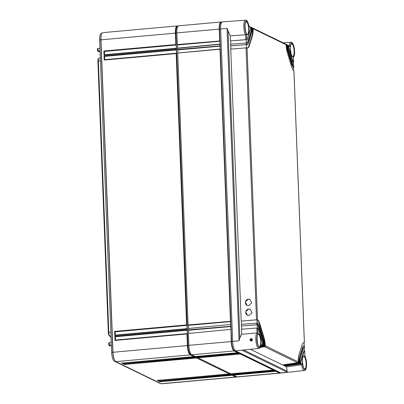 <?xml version="1.0" encoding="UTF-8"?>
<svg xmlns="http://www.w3.org/2000/svg" width="404" height="404" viewBox="0 0 404 404"><rect width="100%" height="100%" fill="white"/><g stroke="black" fill="none" stroke-linecap="round" stroke-linejoin="round"><path stroke-width="0.61" d="M100.025 51.672L100.227 57.009A2.419 0.707 -95.2 0 1 100.187 58.065M109.913 336.138L109.358 335.86A3.005 0.879 -95.2 0 1 109.353 335.855A3.005 0.879 -95.2 0 1 108.333 332.457L97.909 61.125A3.005 0.879 -95.2 0 1 98.394 58.641L98.904 58.257A3.348 0.98 -95.2 0 1 99.071 58.186L100.328 58.05M110.312 336.335A2.419 0.707 -95.2 0 1 111.065 339.027L111.196 342.536M109.353 335.855L109.918 336.143A3.348 0.98 -95.2 0 1 109.918 336.143L110.807 336.577A2.076 0.606 -95.2 0 1 110.812 336.577A2.076 0.606 -95.2 0 1 111.034 336.815M111.009 336.067L109.923 336.148A3.348 0.98 -95.2 0 1 108.787 332.356L110.858 332.164M97.909 61.125L98.364 61.024L108.787 332.356L108.333 332.457M100.434 60.832L98.364 61.024A3.348 0.98 -95.2 0 1 98.904 58.257M160.363 383.29L160.075 383.315A7.716 2.257 -95.2 0 1 159.671 383.234L114.261 361.141A7.716 2.257 -95.2 0 1 111.635 352.399L99.631 39.961A7.716 2.257 -95.2 0 1 101.273 33.406L101.884 33.35M100.081 51.667L98.616 51.631L97.541 51.106L98.066 50.929L97.975 48.53L99.955 48.308M111.383 345.885L109.918 345.849L108.843 345.324L109.373 345.147L109.277 342.749L111.257 342.526M188.658 333.421L188.532 330.139M188.471 328.487L188.345 325.205M177.886 53.05L177.76 49.768M177.699 48.116L177.573 44.834M234.143 374.781L233.497 374.468M232.628 374.043L231.982 373.73M198.571 357.474L197.925 357.161M197.056 356.737L196.41 356.424M97.409 48.697L97.541 51.106M100.046 50.778L98.066 50.929M97.975 48.53L97.404 48.692M109.277 342.749L108.706 342.91L108.802 345.274M111.353 344.996L109.373 345.147M236.194 376.432A7.716 2.257 -95.2 0 1 235.966 376.356L190.552 354.263A7.716 2.257 -95.2 0 1 187.926 345.521L175.927 33.083A7.716 2.257 -95.2 0 1 177.568 26.528L177.755 26.512M236.734 376.695A8.343 2.439 -95.2 0 1 236.077 377.094A8.343 2.439 -95.2 0 1 235.643 377.003L232.113 375.286L160.136 381.775L158.878 381.159L230.851 374.67L158.626 381.038L157.363 380.422L229.336 373.937L196.541 357.979L124.563 364.469L123.306 363.853L195.278 357.363L123.053 363.731L121.791 363.115L193.763 356.631L190.233 354.909A8.343 2.439 -95.2 0 1 187.395 345.46L186.951 333.951L114.978 340.441L114.817 336.33L186.794 329.841L186.764 329.018L114.787 335.507L114.63 331.396L186.603 324.907L176.179 53.575L104.207 60.065L104.05 55.954L176.023 49.465L175.993 48.642L104.015 55.131L103.858 51.02L175.836 44.531L175.392 33.022A8.343 2.439 -95.2 0 1 177.164 25.937A8.343 2.439 -95.2 0 1 177.598 26.028L177.967 26.204M236.077 377.094L161.666 383.8A8.343 2.439 -95.2 0 1 161.231 383.714L115.822 361.62A8.343 2.439 -95.2 0 1 114.852 360.565A8.343 2.439 -95.2 0 1 112.984 352.172L100.98 39.728A8.343 2.439 -95.2 0 1 101.581 34.022A8.343 2.439 -95.2 0 1 102.752 32.648L177.164 25.937M114.852 360.565L114.559 360.055A7.716 2.257 -95.2 0 1 112.827 352.293L100.823 39.85A7.716 2.257 -95.2 0 1 101.379 34.572L101.581 34.022M103.858 51.02L104.399 51.454L176.205 44.985L176.331 48.273L175.993 48.642L176.331 48.273M175.836 44.531L176.205 44.985M187.294 333.578L186.951 333.951L187.294 333.578L187.168 330.29L186.794 329.841M187.102 328.649L186.764 329.018L187.102 328.649L186.976 325.356L186.603 324.907M176.523 53.207L176.179 53.575L176.523 53.207L176.397 49.919L176.023 49.465M122.296 362.731L121.882 363.115L193.779 356.636L194.107 356.257L195.112 356.752L195.026 357.242M193.763 356.631L194.107 356.257M231.189 374.301L230.851 374.67L231.189 374.301L232.199 374.791L232.113 375.286M229.679 373.564L229.336 373.937L229.679 373.564L230.689 374.054L230.598 374.548M123.811 363.469L123.392 363.853L195.294 357.368L195.617 356.995L196.627 357.484L196.541 357.979M195.278 357.363L195.617 356.995M232.199 374.791L159.984 381.068M160.136 381.775L160.393 381.265M159.383 380.775L158.969 381.159L230.866 374.675M195.112 356.752L122.897 363.024M196.627 357.484L124.412 363.762M230.689 374.054L158.469 380.331M123.053 363.731L123.306 363.221M124.563 364.469L124.821 363.959M157.868 380.038L157.454 380.422L229.356 373.942M158.626 381.038L158.878 380.528M187.163 333.593L115.483 340.052L115.357 336.764L187.168 330.29M114.978 340.441L115.458 340.052L187.203 333.583M114.817 336.33L115.357 336.764M176.205 48.283L104.525 54.747L104.399 51.454M104.712 59.671L104.585 56.388L176.397 49.919M176.391 53.217L104.712 59.681L104.207 60.065M186.976 328.659L115.297 335.118L115.17 331.83L186.976 325.356M104.015 55.131L104.495 54.742L176.245 48.273M104.05 55.954L104.585 56.388M176.432 53.207L104.712 59.681M114.63 331.396L115.17 331.83M114.787 335.507L115.266 335.118L187.017 328.649M222.422 21.856A8.343 2.439 84.8 0 0 220.64 28.942L227.033 28.386L230.235 35.88L245.536 34.749L246.536 34.249L246.743 39.698A3.338 0.975 84.8 0 0 246.804 39.698A3.338 0.975 84.8 0 0 247.309 39.047L250.389 29.285A3.338 0.975 84.8 0 0 250.601 27.472L248.94 26.442C247.854 20.745 246.627 20.175 245.521 20.2L222.422 21.856M299.652 363.125L300.424 363.504A3.338 0.975 -95.2 0 1 300.632 361.322L303.712 351.561A3.338 0.975 -95.2 0 1 304.217 350.909L304.611 350.874A3.338 0.975 84.8 0 1 304.677 350.874L304.894 356.111C306.01 358.04 306.58 361.161 306.596 365.463C306.176 369.231 305.434 370.917 304.358 370.513L281.336 373.013A8.343 2.439 84.8 0 1 280.891 372.922L235.482 350.834A8.343 2.439 84.8 0 1 232.638 341.385L220.64 28.942M251.914 339.148L250.808 340.112L251.101 340.734M252.46 339.658C251.798 341.441 250.945 341.516 249.899 339.88C250.637 338.138 251.49 338.062 252.46 339.658L250.899 340.658L250.419 339.91L251.748 339.032L252.177 339.719M256.818 328.008L241.506 329.245L241.698 334.265L256.995 332.921L256.818 328.008L257.626 328.013L258.035 333.532L256.995 332.921M241.698 334.265L239.86 337.8L239.037 340.825L227.033 28.386M235.482 350.834L258.949 348.42A7.923 2.318 -95.2 0 1 256.025 341.713A7.923 2.318 -95.2 0 1 256.979 332.926M251.748 339.032L252.162 339.739C252.152 340.476 251.732 340.784 250.899 340.658L250.904 340.663M250.475 349.339L282.537 364.933L297.566 362.762A0.833 0.788 115.9 0 0 298.218 362.247L298.288 361.873A11.681 3.414 84.8 0 1 299.021 354.606L302.101 344.844A11.681 3.414 84.8 0 1 303.864 342.562A11.681 3.414 84.8 0 1 304.358 342.637L293.915 70.816M283.32 364.822L284.047 365.671L299.081 363.499A0.833 0.788 115.9 0 0 299.733 362.984L299.803 362.61A6.676 1.949 84.8 0 1 300.228 358.616L303.308 348.854A6.676 1.949 84.8 0 1 304.313 347.551A6.676 1.949 84.8 0 1 304.545 347.576L304.485 345.93A8.343 2.439 84.8 0 0 304.161 345.89A8.343 2.439 84.8 0 0 302.904 347.516L302.51 347.551A8.343 2.439 -95.2 0 1 303.768 345.925L304.161 345.89M284.835 365.559L285.057 366.16L286.598 366.913L287.249 372.236L241.839 350.142M286.598 366.913L301.581 364.721L300.086 363.989A0.833 0.788 -64.1 0 0 300.738 363.474L300.818 363.1L302.49 363.913L301.581 364.721M261.034 344.996L262.07 345.491L260.918 345.657M260.646 346.652L263.585 346.228A0.833 0.788 115.9 0 0 264.236 345.718L264.302 345.339A8.343 2.439 84.8 0 0 263.358 339.537L259.398 326.351A8.343 2.439 84.8 0 0 257.636 323.139L257.696 324.786L241.38 325.952L241.314 324.311L257.636 323.139M260.752 346.319L263.08 345.986A0.833 0.788 -64.1 0 0 263.731 345.471L263.797 345.092A6.676 1.949 84.8 0 0 263.044 340.527L259.085 327.341A6.676 1.949 84.8 0 0 257.696 324.786M260.348 347.334L264.595 346.718A0.833 0.788 -64.1 0 0 265.246 346.208L265.312 345.829A11.681 3.414 84.8 0 0 263.984 337.557L260.019 324.372A11.681 3.414 84.8 0 0 257.51 319.847L256.5 319.786L246.056 47.884L247.061 47.935A11.681 3.414 84.8 0 0 247.556 48.01A11.681 3.414 84.8 0 0 249.319 45.728L252.394 35.971A11.681 3.414 84.8 0 0 253.131 28.699L253.035 28.341A0.833 0.788 -64.1 0 0 252.349 27.947L252.076 27.957M283.542 365.428L298.576 363.252A0.833 0.788 -64.1 0 0 299.228 362.741L299.298 362.363L299.803 362.61M285.057 366.16L300.086 363.989M261.055 344.39L261.115 343.789L262.787 344.602L262.721 344.981A0.833 0.788 115.9 0 1 262.07 345.491M230.992 49.101L230.553 44.188L246.869 42.996A6.676 1.949 84.8 0 0 247.107 43.021A6.676 1.949 84.8 0 0 248.112 41.718L251.192 31.961A6.676 1.949 84.8 0 0 251.616 27.962L251.52 27.603A0.833 0.788 -64.1 0 0 250.833 27.214L250.561 27.225M246.869 42.996L246.935 44.642A8.343 2.439 84.8 0 0 247.253 44.687A8.343 2.439 84.8 0 0 248.516 43.056L251.591 33.295A8.343 2.439 84.8 0 0 252.121 28.209L251.616 27.962M262.787 344.602A3.338 0.975 84.8 0 0 262.423 342.501L258.459 329.316A3.338 0.975 84.8 0 0 257.823 328.083M302.904 347.516L299.824 357.277A8.343 2.439 84.8 0 0 299.298 362.363M304.611 350.874A3.338 0.975 84.8 0 0 304.111 351.525L301.031 361.287A3.338 0.975 84.8 0 0 300.818 363.1M287.118 45.233L287.017 44.874A0.833 0.788 -64.1 0 0 286.683 44.556L287.188 44.799A0.833 0.788 115.9 0 1 287.517 45.117L287.623 45.48L287.118 45.233A8.343 2.439 84.8 0 0 288.062 51.035L292.021 64.226A8.343 2.439 84.8 0 0 293.784 67.438L293.728 65.882M287.623 45.48A6.676 1.949 84.8 0 0 288.375 50.051L292.334 63.236A6.676 1.949 84.8 0 0 293.723 65.791L293.753 65.862M289.335 45.95L290.304 46.788L288.633 45.975A3.338 0.975 84.8 0 0 288.996 48.071L292.961 61.257A3.338 0.975 84.8 0 0 293.597 62.489L293.4 57.444M252.702 28.022L285.673 44.066A0.833 0.788 115.9 0 1 286.007 44.379L286.108 44.743A11.681 3.414 84.8 0 0 287.436 53.015L291.4 66.2A11.681 3.414 84.8 0 0 293.91 70.725L293.94 70.796M248.894 26.169L250.177 26.795A0.833 0.788 115.9 0 1 250.51 27.113L250.601 27.472M287.567 45.228L287.84 45.218A0.833 0.788 -64.1 0 1 288.527 45.607L287.603 45.339M286.057 44.49L286.33 44.48A0.833 0.788 -64.1 0 1 286.683 44.556M250.591 27.331L251.207 27.634A6.676 1.949 84.8 0 1 250.793 31.997L247.713 41.758A6.676 1.949 84.8 0 1 246.905 43.006M246.359 42.94L246.233 39.698L230.426 40.9L245.743 39.663L245.536 34.749A7.923 2.318 -95.2 0 1 243.809 25.967A7.923 2.318 -95.2 0 1 245.521 20.2M246.804 39.698L246.41 39.733A3.338 0.975 -95.2 0 1 246.233 39.698L245.743 39.663M252.106 28.068L252.722 28.371A11.681 3.414 84.8 0 1 252 36.006L248.92 45.763A11.681 3.414 84.8 0 1 247.354 48.005M246.551 47.869L246.425 44.632L230.866 45.889M247.253 44.687L246.859 44.723A8.343 2.439 -95.2 0 1 246.425 44.632L230.618 45.834M286.088 44.602L286.704 44.9A8.343 2.439 -95.2 0 0 287.663 51.076L291.627 64.261A8.343 2.439 -95.2 0 0 293.501 67.534L293.617 70.513M293.425 65.524L293.314 62.6A3.338 0.975 -95.2 0 1 292.562 61.292L288.602 48.106A3.338 0.975 -95.2 0 1 288.214 45.637M262.645 345.122L263.418 345.501A6.676 1.949 84.8 0 0 262.651 340.562L258.686 327.376A6.676 1.949 84.8 0 0 257.186 324.755L241.38 325.952M257.313 327.992L257.186 324.755L257.5 324.725M264.16 345.859L264.933 346.238A11.681 3.414 84.8 0 0 263.585 337.593L259.626 324.407A11.681 3.414 84.8 0 0 256.995 319.822L241.435 321.079L256.5 319.786M257.121 323.059L256.995 319.822L257.308 319.791M298.137 362.393L298.915 362.767A8.343 2.439 -95.2 0 1 299.43 357.313L302.51 347.551M304.197 345.885L304.076 342.723A11.681 3.414 84.8 0 0 303.667 342.602M304.389 350.894L304.262 347.657A6.676 1.949 84.8 0 0 304.116 347.602M251.187 27.285L251.692 27.533A0.833 0.788 115.9 0 1 252.025 27.851L252.121 28.209M304.076 342.794L304.384 342.693L304.076 342.723M293.506 67.604L293.814 67.508L293.501 67.534M289.708 46.026L288.198 45.293M288.633 45.975L288.527 45.607M293.314 62.67L293.627 62.575L293.314 62.6M300.738 363.474L285.153 365.711M304.268 347.728L304.545 347.576M299.228 362.741L283.643 364.979M265.246 346.208L260.565 346.869M263.731 345.471L260.873 345.869M230.235 35.88L230.426 40.9M241.188 321.023L230.745 49.121L246.056 47.884M249.005 315.569L252.04 312.842L250.364 309.292L248.753 308.989L245.713 311.716L247.389 315.266L249.005 315.569M248.627 305.702L251.662 302.98L249.985 299.425L248.374 299.127L245.334 301.849L247.011 305.404L248.627 305.702M230.8 44.167L230.679 40.956M241.562 324.291L241.435 321.079M241.749 329.225L241.627 326.008M250.369 309.297A3.338 3.141 -64.1 0 0 245.859 311.721A3.338 3.141 -64.1 0 0 247.435 315.292M249.99 299.43A3.338 3.141 -64.1 0 0 245.481 301.854A3.338 3.141 -64.1 0 0 247.056 305.424M280.416 372.695L280.098 372.72A7.944 2.323 -95.2 0 1 279.684 372.639L234.269 350.546A7.944 2.323 -95.2 0 1 231.568 341.547L219.569 29.108A7.944 2.323 -95.2 0 1 221.256 22.366L221.705 22.326M230.452 321.347L219.998 49.232L177.699 53.07L188.067 324.937L230.452 321.347L230.785 324.447L188.279 328.513L188.259 329.871L230.644 326.281L230.977 329.381L188.471 333.446L188.85 345.329A8.343 2.439 -95.2 0 0 191.688 354.778L195.273 356.525L237.719 352.737L234.067 350.96A8.343 2.439 -95.2 0 1 231.229 341.511L230.977 329.381M220.205 49.005L220.094 46.177L177.805 49.894M219.872 45.91L220.094 46.177L177.573 49.783L177.442 48.349L219.811 44.299L219.872 45.91L177.487 49.5M220.013 44.076L219.907 41.248L177.619 44.965M177.295 44.566L219.685 40.976L219.907 41.248L177.381 44.849L176.846 32.891A8.343 2.439 -95.2 0 1 178.624 25.806L220.998 21.988A8.343 2.439 -95.2 0 1 221.432 22.074L221.771 22.24M219.685 40.976L219.226 29.068A8.343 2.439 -95.2 0 1 220.998 21.988M230.644 326.281L230.785 324.447M188.537 330.25L230.866 326.553L188.577 330.27M188.067 324.937L188.153 325.225L230.674 321.619L188.39 325.336M188.345 330.154L188.259 329.871M195.273 356.525L237.749 352.737M237.719 352.737L237.926 352.515L238.789 352.934L239.234 353.475L196.788 357.257L196.334 356.434M239.234 353.475L239.436 353.253L240.304 353.672L240.254 353.97L273.291 370.044L230.846 373.826L197.945 357.823L197.849 357.166M273.291 370.044L273.498 369.822L274.366 370.241L274.806 370.781L232.361 374.564L231.906 373.735M280.553 372.761A8.343 2.439 -95.2 0 1 279.911 373.139L237.537 376.962A8.343 2.439 -95.2 0 1 237.103 376.871L233.517 375.129L233.421 374.473M279.911 373.139A8.343 2.439 -95.2 0 1 279.477 373.054L275.826 371.276L233.517 375.129M274.806 370.781L275.008 370.559L275.876 370.978L275.826 371.276M257.888 372.291L275.876 370.978L233.436 374.846M256.373 371.554L274.366 370.241L231.921 374.109M222.316 354.985L240.304 353.672L197.864 357.54M220.801 354.247L238.789 352.934L196.349 356.803M188.855 345.44L111.635 352.399M176.851 32.997L99.631 39.961M191.057 354.217L190.552 354.263L190.233 354.909L115.822 361.62M236.027 376.351L235.643 377.003L161.231 383.714M177.831 26.391L177.598 26.028M160.161 383.189L159.671 383.234M115.185 361.06L114.261 361.141M259.333 346.809L259.126 346.763C257.545 347.561 255.904 333.85 258.191 334.159L258.191 334.159A6.353 1.858 -95.2 0 1 258.53 334.224A6.353 1.858 -95.2 0 1 260.666 340.885A6.353 1.858 -95.2 0 1 259.333 346.809L259.333 346.809A6.353 1.858 -95.2 0 1 259.181 346.799M249.899 339.88L250.419 339.91M232.638 341.385L239.037 340.825M287.042 371.104L243.799 350.066M280.891 372.922L287.249 372.236M304.358 370.513A7.923 2.318 -95.2 0 1 301.571 364.731M263.08 345.986L263.585 346.228M264.595 346.718L297.566 362.762M298.576 363.252L299.081 363.499M246.536 34.249A7.085 2.071 -95.2 0 1 245.299 22.346A7.085 2.071 -95.2 0 1 248.93 26.659M246.753 21.513A6.6 1.929 -95.2 0 1 249 28.992A6.6 1.929 -95.2 0 1 247.253 34.527A6.6 1.929 -95.2 0 1 245.006 27.048A6.6 1.929 -95.2 0 1 246.753 21.513M263.797 345.092L264.302 345.339M261.115 343.789A7.085 2.071 -95.2 0 1 257.681 344.663A7.085 2.071 -95.2 0 1 258.035 333.532M258.757 333.957A6.6 1.929 -95.2 0 1 260.999 341.43A6.6 1.929 -95.2 0 1 259.257 346.965A6.6 1.929 -95.2 0 1 257.01 339.491A6.6 1.929 -95.2 0 1 258.757 333.957M304.884 356.323A7.085 2.071 -95.2 0 1 306.121 368.231A7.085 2.071 -95.2 0 1 302.49 363.913M304.167 356.05A6.6 1.929 -95.2 0 1 306.414 363.524A6.6 1.929 -95.2 0 1 304.666 369.059A6.6 1.929 -95.2 0 1 302.419 361.58A6.6 1.929 -95.2 0 1 304.167 356.05M290.304 46.788A7.085 2.071 -95.2 0 1 293.738 45.91A7.085 2.071 -95.2 0 1 293.385 57.04M292.163 43.607A6.6 1.929 -95.2 0 1 294.41 51.086A6.6 1.929 -95.2 0 1 292.663 56.616A6.6 1.929 -95.2 0 1 290.42 49.142A6.6 1.929 -95.2 0 1 292.163 43.607M265.312 345.829L298.288 361.873M257.51 319.847L247.061 47.935M286.108 44.743L253.131 28.699M289.335 45.844A7.923 2.318 -95.2 0 1 290.936 42.294L283.179 42.849M292.738 56.459L292.536 56.414C290.956 57.216 289.315 43.506 291.602 43.809L291.602 43.809A6.353 1.858 -95.2 0 1 291.94 43.874A6.353 1.858 -95.2 0 1 294.072 50.535A6.353 1.858 -95.2 0 1 292.738 56.459L292.738 56.459A6.353 1.858 -95.2 0 1 292.587 56.449M247.329 34.365L247.122 34.32C245.541 35.123 243.905 21.412 246.188 21.715L246.188 21.715A6.353 1.858 -95.2 0 1 246.526 21.781A6.353 1.858 -95.2 0 1 248.662 28.442A6.353 1.858 -95.2 0 1 247.329 34.365L247.329 34.365A6.353 1.858 -95.2 0 1 247.177 34.355M304.742 368.902L304.54 368.857C302.96 369.655 301.318 355.944 303.601 356.252L303.601 356.252A6.353 1.858 -95.2 0 1 303.944 356.318A6.353 1.858 -95.2 0 1 306.075 362.979A6.353 1.858 -95.2 0 1 304.742 368.902L304.742 368.902A6.353 1.858 -95.2 0 1 304.591 368.892M251.192 31.961L250.793 31.997M251.52 27.603L251.207 27.634M253.035 28.341L252.722 28.371M252.394 35.971L252 36.006M249.319 45.728L248.92 45.763M260.019 324.372L259.626 324.407M263.984 337.557L263.585 337.593M287.017 44.874L286.704 44.9M288.062 51.035L287.663 51.076M292.021 64.226L291.627 64.261M288.996 48.071L288.602 48.106M292.961 61.257L292.562 61.292M304.111 351.525L303.712 351.561M301.031 361.287L300.632 361.322M304.576 347.627L304.262 347.657M299.824 357.277L299.43 357.313M256.626 323.074L256.692 324.72M259.085 327.341L258.686 327.376M263.044 340.527L262.651 340.562M245.869 42.955L245.93 44.597M239.86 337.8L228.093 31.456M248.112 41.718L247.713 41.758M220.64 29.012L176.846 32.891M232.643 341.451L188.85 345.329M221.594 22.336L221.432 22.074M280.204 372.589L279.477 373.054L237.103 376.871M235.022 350.475L234.269 350.546L234.067 350.96L191.688 354.778M238.739 353.232L196.435 357.086M240.254 353.97L197.945 357.823M274.311 370.539L232.007 374.392M219.902 44.087L177.507 48.137L219.922 44.081M177.684 53.065L220.109 49.01L177.699 53.07M188.264 328.508L230.689 324.452L188.279 328.513M230.866 329.391L188.471 333.446L230.881 329.386M304.399 342.673L293.95 70.771M293.824 67.483L293.764 65.837M293.637 62.544L293.43 57.252M293.284 57.62C294.43 56.181 294.839 53.611 294.511 49.894C294.41 46.601 292.501 41.476 290.936 42.294M304.914 356.197L304.712 350.899M304.586 347.607L304.525 345.965M261.136 344.097C260.459 348.293 260.221 347.738 258.949 348.42M230.856 373.831L273.321 370.044M232.371 374.569L274.836 370.781M196.798 357.262L239.264 353.475"/></g></svg>
